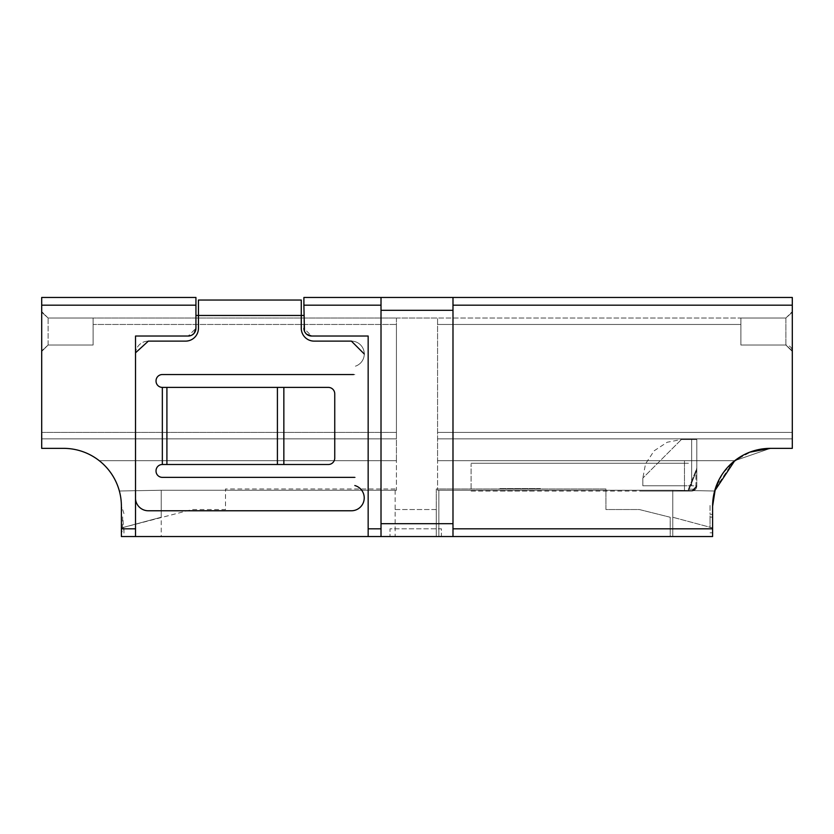 <?xml version="1.0" encoding="UTF-8"?>
<svg xmlns="http://www.w3.org/2000/svg" width="834" height="834" viewBox="0 0 834 834"><rect width="100%" height="100%" fill="white"/><g stroke="black" fill="none" stroke-linecap="round" stroke-linejoin="round"><path stroke-width="0.63" stroke-dasharray="4.17 3.13" d="M712.611 531.122L712.611 529.58M684.464 460.702L684.464 463.266L471.106 463.266L688.425 463.266L471.106 463.266L687.028 463.266L471.106 463.266L684.464 463.266L476.245 463.266L684.464 463.266L684.464 460.702M710.047 520.312L710.047 514.432L710.047 520.312M123.953 513.629L121.889 507.02L121.389 513.629L121.389 506.196A57.838 57.838 0 0 0 63.551 448.358A57.838 57.838 0 0 1 121.389 506.196L121.389 536.533L135.525 536.533L135.525 336.029L188.223 336.029A7.715 7.715 0 0 0 195.938 328.315L195.938 315.461L195.938 328.315L188.223 336.029L135.525 336.029L188.223 336.029M121.389 528.819L135.525 528.819L135.525 536.533L368.159 536.533L368.159 336.029L311.603 336.029L368.159 336.029L311.603 336.029L303.899 328.315L303.899 297.467L381.013 297.467L381.013 305.181L381.013 297.467L452.987 297.467L452.987 536.533L368.159 536.533L368.159 336.029L368.159 528.819L381.013 528.819L381.013 536.533L381.013 523.679L452.987 523.679L452.987 297.467L792.3 297.467L792.3 448.358L792.3 438.851L437.569 438.851L792.3 438.851L792.3 351.448L785.878 345.026A6.422 6.422 0 0 1 792.3 351.448L792.3 432.419L792.3 311.603L792.3 351.448L785.878 345.026L740.884 345.026L740.884 318.035L740.884 345.026L785.878 345.026L740.884 345.026L740.884 318.035L785.878 318.035L437.569 318.035L785.878 318.035L740.884 318.035L740.884 345.026L785.878 345.026L792.269 350.812L785.878 345.026L792.3 351.448L792.3 438.851L792.3 432.419L437.569 432.419L437.569 460.702L734.744 460.702A57.838 57.838 0 0 0 714.644 490.997L672.767 490.256L437.569 490.256L437.569 460.702L734.744 460.702L437.569 460.702L734.744 460.702L722.942 473.212M395.149 490.256L395.149 536.533L161.233 536.533L161.233 490.256L119.356 490.997L161.233 490.256L161.233 517.247L161.233 490.256L119.356 490.997L161.233 490.256L395.149 490.256L161.233 490.256L119.356 490.997A57.838 57.838 0 0 0 99.256 460.702L396.431 460.702L396.431 438.851L41.7 438.851L41.7 432.419L41.7 438.851L396.431 438.851L396.431 318.035L437.569 318.025L437.569 432.419L792.3 432.419L437.569 432.419L792.3 432.419L792.3 448.358L792.3 438.851L792.3 448.358L770.449 448.358L792.3 448.358L770.449 448.358L792.3 448.358L770.449 448.358L734.744 460.702L437.569 460.702L734.744 460.702L770.449 448.358L752.612 451.184A57.838 57.838 0 0 0 751.559 451.528L734.744 460.702L714.644 490.997L672.767 490.256L438.851 490.256L672.767 490.256L438.851 490.256L438.851 536.533L438.851 490.256L438.851 536.533L672.767 536.533L672.767 490.256L672.767 536.533L395.149 536.533L438.851 536.533L438.851 490.256L672.767 490.256L672.767 517.247L672.767 490.256L672.767 517.247L672.767 490.256L437.569 490.256L437.569 318.035L48.122 318.035L396.431 318.035L396.431 324.457L93.116 324.457L93.116 318.035L396.431 318.035L48.122 318.035L93.116 318.035L93.116 345.026L48.122 345.026L41.7 351.448L48.122 345.026L93.116 345.026L48.122 345.026L93.116 345.026L93.116 318.035L93.116 345.026L48.122 345.026L41.731 350.812L48.122 345.026L93.116 345.026L48.122 345.026L41.7 351.448L41.7 432.419L41.7 351.448L48.122 345.026L93.116 345.026L93.116 318.035L93.116 324.457L93.116 318.035L93.116 324.457L396.431 324.457L93.116 324.457L396.431 324.457L396.431 438.851L41.7 438.851L41.7 448.358L63.551 448.358A57.838 57.838 0 0 1 99.256 460.702L396.431 460.702L396.431 490.256L161.233 490.256L119.356 490.997A57.838 57.838 0 0 1 121.389 506.196L121.389 527.932L121.389 506.196L121.389 527.932L161.233 517.247L161.233 490.256L119.356 490.997A57.838 57.838 0 0 0 99.256 460.702L396.431 460.702L396.431 490.256L161.233 490.256L396.431 490.256M63.551 448.358A57.838 57.838 0 0 1 99.256 460.702L396.431 460.702L396.431 438.851L41.7 438.851L41.7 448.358L63.551 448.358L41.7 448.358L63.551 448.358L41.7 448.358L41.7 438.851L396.431 438.851L41.7 438.851L41.7 351.448L41.7 438.851L396.431 438.851L41.7 438.851L41.7 448.358L41.7 297.467L195.938 297.467L195.938 305.181L41.7 305.181M395.149 488.974L225.493 488.974L225.493 509.543L192.081 509.543L121.389 527.932L161.233 517.247L161.233 490.256L119.356 490.997A57.838 57.838 0 0 0 99.256 460.702L396.431 460.702L99.256 460.702M135.525 528.819L135.525 536.533M722.254 474.223L714.644 490.997L672.767 490.256L714.644 490.997L672.767 490.256L714.644 490.997L672.767 490.256L437.569 490.256M395.149 509.543L436.276 509.543L436.276 536.533L436.276 509.543L395.149 509.543M395.149 536.533L670.202 536.533L670.202 517.247L639.355 509.543L605.932 509.543L605.932 488.974L436.276 488.974L436.276 536.533L161.233 536.533L395.149 536.533M441.415 536.533L390.01 536.533L441.415 536.533L441.415 528.819L390.01 528.819L390.01 536.533L390.01 528.819L441.415 528.819L441.415 536.533M670.202 536.533L436.276 536.533L436.276 488.974L605.932 488.974L605.932 509.543L639.355 509.543L670.202 517.247L670.202 536.533M161.233 517.247L121.389 527.932L121.389 506.196M195.938 328.315L195.938 307.756L195.938 315.461L303.899 315.461L303.899 307.756L303.899 315.461M306.714 334.278L306.151 333.767M304.848 332.036L304.441 331.15M314.126 341.116L351.395 341.116A12.854 12.854 0 0 1 355.409 366.189A12.854 12.854 0 0 0 351.395 341.116L314.126 341.116A12.854 12.854 0 0 1 301.272 328.273A12.854 12.854 0 0 0 314.126 341.116A12.854 12.854 0 0 1 301.272 328.273L301.272 315.461L198.45 315.461L198.45 300.042L301.272 300.042L301.272 315.461L198.45 315.461L198.45 328.273A12.854 12.854 0 0 1 185.596 341.116A12.854 12.854 0 0 0 198.45 328.273A12.854 12.854 0 0 1 185.596 341.116L148.327 341.116A12.854 12.854 0 0 0 135.473 353.97L135.525 352.792M194.176 333.214L193.676 333.767M191.945 335.07L191.059 335.487M712.611 506.196L714.644 490.997L712.611 506.196L712.611 536.533L452.987 536.533L452.987 523.679M452.987 310.321L381.013 310.321L381.013 523.679M381.013 528.819L381.013 536.533M381.013 310.321L381.013 297.467M368.159 536.533L368.159 528.819M452.987 536.533L452.987 297.467M712.611 506.488L712.611 510.627M712.611 527.932L672.767 517.247L712.611 527.932M437.569 438.851L792.3 438.851L437.569 438.851M714.644 490.997L672.767 490.256M303.899 328.315A7.715 7.715 0 0 0 311.603 336.029M785.878 318.035L792.3 311.603L785.878 318.035L792.269 312.25L785.878 318.035L785.878 345.026L740.884 345.026L785.878 345.026L740.884 345.026L785.878 345.026L792.3 351.448L785.878 345.026L785.878 318.035M740.884 318.035L740.884 345.026L740.884 318.035M734.744 460.702L437.569 460.702L734.744 460.702M715.364 488.568L732.877 462.234M743.542 454.999L749.766 452.184M48.122 318.035L41.7 311.603L41.7 351.448L41.7 311.603L48.122 318.035L41.731 312.25L48.122 318.035L48.122 345.026L41.7 351.448L48.122 345.026L48.122 318.035M710.047 532.822L712.611 532.822M710.047 510.627L710.047 506.488M792.269 312.25L792.269 350.812M41.731 312.25L41.731 350.812M710.047 505.477L710.047 514.338L712.611 514.338L712.611 505.477M712.611 527.526L712.611 517.132L712.611 527.526L710.047 527.526L710.047 517.132L710.047 527.526M712.611 517.132L710.047 517.132L712.611 517.132M121.389 519.822L121.389 531.373M121.389 524.033L121.389 533.114L122.139 531.373L121.389 526.327M123.953 533.114L123.953 526.369M121.389 516.58L121.389 530.705M121.389 530.716L121.389 516.705M122.671 516.892L122.504 531.206M123.953 531.717L122.713 516.997M696.797 476.548L696.797 439.528L696.797 485.795L642.837 485.795L642.837 478.091L645.537 463.892L654.127 450.819L667.2 442.239L681.388 439.528L691.657 439.528L681.388 439.528L642.837 478.091L681.388 439.528L642.837 478.091L642.837 485.795L642.837 478.091L642.837 485.795L688.425 485.795M696.797 477.882L696.797 439.528L681.388 439.528L696.797 439.528L691.657 439.528L696.797 439.528L696.797 485.909A5.14 5.14 0 0 1 691.657 491.049L696.797 485.909L696.432 487.817L692.825 490.913L691.657 491.049A2.575 1.814 -90 0 0 693.408 489.183A2.575 1.814 -90 0 1 691.657 491.049L687.424 491.049A2.575 1.814 -90 0 0 689.165 489.183L693.408 489.183L695.973 486.608A2.575 0.959 180 0 0 696.797 485.909A2.575 0.959 180 0 1 695.973 486.608L695.796 487.567L693.408 489.183A2.575 1.814 -90 0 1 691.657 491.049L499.378 491.049L684.464 491.049L684.464 488.484L684.464 491.049L691.657 491.049A2.575 1.814 -90 0 0 693.408 489.183L689.165 489.183L693.408 489.183L695.973 486.608A2.575 0.959 180 0 0 696.797 485.909L696.797 471.46A2.575 0.959 180 0 1 695.973 472.159A2.575 0.959 0 0 0 696.797 471.46L696.797 486.608M695.973 486.608L695.973 472.159A2.575 0.959 180 0 0 696.797 471.46A2.575 0.959 180 0 1 695.973 472.159L696.619 468.718L695.973 472.159L696.619 468.718L688.331 489.433A2.575 2.575 0 0 1 685.944 491.049L687.424 491.049L685.944 491.049A2.575 2.575 0 0 0 688.331 489.433L696.619 468.718L695.973 472.159L695.973 487.306M692.564 490.965L696.307 486.973L693.408 489.183L689.165 489.183A2.575 1.814 90 0 1 687.424 491.049L693.554 490.684L696.797 485.909A5.14 5.14 0 0 1 691.657 491.049L692.825 490.913M643.014 491.049L688.425 491.049M471.106 491.049L535.365 491.049L471.106 491.049M471.106 488.682L471.106 464.121L471.106 488.682M540.505 488.547L499.378 488.547L540.505 488.547M684.464 488.599L684.464 463.454L684.464 488.599M642.951 485.795L687.028 485.795L642.951 485.795M687.424 491.049A2.575 1.814 90 0 0 689.165 489.183A2.575 1.814 -90 0 1 687.424 491.049L685.944 491.049L687.424 491.049M642.951 491.049L687.028 491.049M691.657 477.882L691.657 439.528L691.657 485.795L691.657 439.528L691.657 485.795L696.797 485.909M162.338 387.393L328.315 387.393A6.422 6.422 0 0 1 334.747 393.815L334.747 458.085A6.422 6.422 0 0 1 328.315 464.507L162.338 464.507A6.297 6.297 0 0 0 156.031 470.803L156.031 471.064A6.297 6.297 0 0 0 162.338 477.361A6.297 6.297 0 0 1 156.041 470.939A6.297 6.297 0 0 1 162.338 464.507L162.338 387.393L328.315 387.393A6.422 6.422 0 0 1 334.747 393.815L334.747 458.085A6.422 6.422 0 0 1 328.315 464.507L283.852 464.507L328.315 464.507A6.422 6.422 0 0 0 334.747 458.085L334.747 393.815A6.422 6.422 0 0 0 328.315 387.393L162.338 387.393A6.297 6.297 0 0 1 156.041 380.961A6.297 6.297 0 0 0 162.338 387.393A6.297 6.297 0 0 1 156.041 380.961A6.297 6.297 0 0 1 162.338 374.539A6.297 6.297 0 0 0 156.041 380.961A6.297 6.297 0 0 1 162.338 374.539L355.43 374.539L162.338 374.539M135.525 499.097A12.854 12.854 0 0 1 135.473 497.929L135.473 353.97L135.473 497.929A12.854 12.854 0 0 0 148.327 510.773L351.395 510.773A12.854 12.854 0 0 0 354.815 485.534M354.648 477.361L162.338 477.361A6.297 6.297 0 0 1 156.041 470.939A6.297 6.297 0 0 1 162.338 464.507M355.43 477.361L162.338 477.361L355.43 477.361M135.473 497.929A12.854 12.854 0 0 0 148.327 510.773A12.854 12.854 0 0 1 135.473 497.929M351.395 510.773A12.854 12.854 0 0 0 355.409 485.711A12.854 12.854 0 0 1 351.395 510.773M135.473 353.97A12.854 12.854 0 0 1 148.327 341.116M740.884 324.457L437.569 324.457L740.884 324.457M41.7 432.419L396.431 432.419L41.7 432.419M452.987 528.819L712.611 528.819M381.013 305.181L303.899 305.181M792.3 305.181L452.987 305.181M695.973 472.159L689.165 489.183L695.973 472.159M696.432 487.817L695.796 487.567M283.852 387.393L283.852 464.507M277.409 387.393L277.409 464.507M166.915 464.507L166.915 387.393M696.619 468.718L696.797 467.759L696.619 468.718"/><path stroke-width="1.25" d="M135.525 528.819L121.389 528.819L121.389 536.533L135.525 536.533L135.525 336.029L188.223 336.029A7.715 7.715 0 0 0 195.938 328.315L195.938 305.181L195.938 315.461L301.272 315.461L301.272 300.042L198.45 300.042L198.45 328.273A12.854 12.854 0 0 1 185.596 341.116L148.327 341.116L135.525 352.792M121.389 528.819L121.389 506.196A57.838 57.838 0 0 0 119.356 490.997A57.838 57.838 0 0 1 121.389 506.196A57.838 57.838 0 0 0 63.551 448.358L41.7 448.358L41.7 305.181L195.938 305.181L195.938 297.467L41.7 297.467L41.7 305.181M99.256 460.702A57.838 57.838 0 0 0 63.551 448.358M714.644 490.997L734.744 460.702A57.838 57.838 0 0 1 751.559 451.528L752.612 451.184A57.838 57.838 0 0 1 770.449 448.358A57.838 57.838 0 0 0 712.611 506.196L715.364 488.568M722.942 473.212L722.254 474.223M135.525 536.533L712.611 536.533L712.611 506.196M381.013 528.819L368.159 528.819L368.159 336.029L311.603 336.029L306.714 334.278M306.151 333.767L304.848 332.036M304.441 331.15L303.899 305.181L381.013 305.181M303.899 315.461L301.272 315.461L301.272 328.273A12.854 12.854 0 0 0 314.126 341.116L351.395 341.116L364.249 353.97M195.938 328.315L194.176 333.214M193.676 333.767L191.945 335.07M191.059 335.487L188.223 336.029M749.766 452.184L770.449 448.358L792.3 448.358L792.3 297.467L303.899 297.467L303.899 305.181M368.159 528.819L368.159 536.533M452.987 536.533L452.987 523.679L381.013 523.679L381.013 536.533M381.013 523.679L381.013 310.321L452.987 310.321L452.987 523.679M381.013 297.467L381.013 310.321M452.987 297.467L452.987 310.321M311.603 336.029A7.715 7.715 0 0 1 303.899 328.315M732.877 462.234L743.542 454.999M328.315 387.393L166.915 387.393L166.915 464.507L328.315 464.507A6.422 6.422 0 0 0 334.747 458.085L334.747 393.815A6.422 6.422 0 0 0 328.315 387.393M166.915 464.507L162.338 464.507A6.297 6.297 0 0 0 156.031 470.803L156.031 471.064A6.297 6.297 0 0 0 162.338 477.361L354.648 477.361M162.338 374.539L353.533 374.539L162.338 374.539A6.297 6.297 0 0 0 156.041 380.961A6.297 6.297 0 0 0 162.338 387.393L166.915 387.393M354.815 485.534A12.854 12.854 0 0 1 351.395 510.773L148.327 510.773A12.854 12.854 0 0 1 135.525 499.097M712.611 528.819L452.987 528.819M452.987 305.181L792.3 305.181M283.852 464.507L283.852 387.393M277.409 464.507L277.409 387.393M162.338 387.393L162.338 464.507"/></g></svg>
